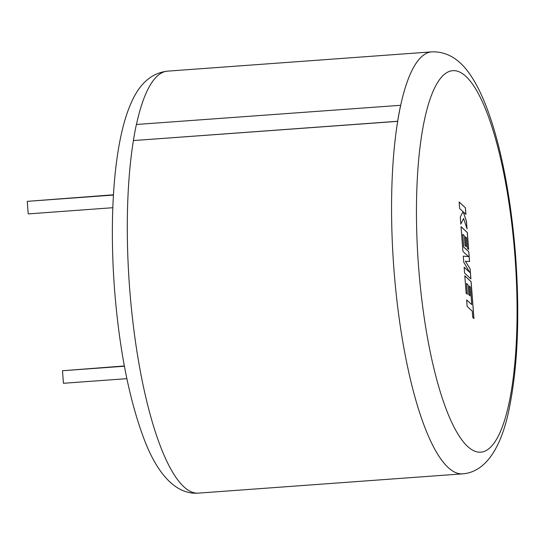 <?xml version="1.0" encoding="UTF-8"?>
<svg xmlns="http://www.w3.org/2000/svg" width="545" height="545" viewBox="0 0 545 545"><rect width="100%" height="100%" fill="white"/><g stroke="black" fill="none" stroke-linecap="round" stroke-linejoin="round"><path stroke-width="0.82" d="M133.375 140.562L397.673 121.351A211.555 53.587 -94.2 0 1 400.698 105.287L136.4 124.485A211.671 53.621 85.8 0 0 133.375 140.562L397.646 121.276A211.671 53.621 -94.2 0 1 400.67 105.199M470.417 287.065L471.745 304.587L466.656 299.886L467.16 306.433L472.249 311.134L472.733 317.428L473.952 318.553L471.112 281.656L464.81 275.825L466.145 293.19L467.344 294.286L466.513 283.461L468.073 284.899L468.836 294.763L470.001 295.833L469.238 285.968L470.417 287.065M470.9 278.883L470.124 268.808L465.355 261.219L469.565 261.546L468.816 251.756L463.706 247.042L462.725 234.296L464.292 235.733L465.055 245.597L466.22 246.667L465.457 236.803L466.629 237.899L467.44 248.37L468.639 249.46L467.331 232.483L461.022 226.652L462.93 251.415L468.543 256.593L463.291 256.143L463.768 262.268L469.783 272.425L464.142 267.22L464.592 273.059L470.9 278.883M465.43 207.795L459.122 201.97L459.626 208.51L463.052 211.658L460.287 217.094L460.825 224.09L463.577 218.491L467.051 228.859L466.472 221.297L463.243 211.862L465.934 214.342L465.43 207.795L459.128 202.031M113.449 194.79L27.25 201.35L113.435 195.062M27.25 201.35L28.217 213.892L112.815 207.713M126.869 378.659L63.438 383.285L62.477 370.743L124.362 365.961M62.477 370.743L124.41 366.226M400.698 105.287A211.555 53.587 -94.2 0 1 431.79 51.864C447.37 51.339 460.648 59.664 471.623 76.838C493.654 110.424 509.657 179.857 515.516 254.808C520.039 316.843 517.696 369.292 508.485 412.149C500.984 446.668 486.188 472.161 462.589 473.85A211.555 53.587 -94.2 0 1 393.987 270.041A211.555 53.587 -94.2 0 1 397.673 121.351L397.646 121.276M465.873 214.28L465.376 207.795M466.983 228.648L466.418 221.304L463.243 211.862M460.818 223.995L463.577 218.491M470.839 278.829L470.124 268.808M469.783 272.425L464.149 267.282M468.543 256.593L463.291 256.15M468.577 249.406L467.276 232.49L461.029 226.713M466.159 246.613L465.457 236.803M469.511 261.539L468.761 251.763L463.652 247.042L462.725 234.296M470.069 268.808L465.355 261.219M469.94 295.778L469.238 285.968M467.283 294.232L466.513 283.461M473.891 318.498L471.057 281.656L464.81 275.886M471.745 304.587L466.663 299.948M418.662 267.922A191.275 48.451 85.8 0 0 481.433 452.112A191.275 48.451 85.8 0 0 514.861 254.937A191.275 48.451 85.8 0 0 452.084 70.741A191.275 48.451 85.8 0 0 418.662 267.922M133.402 140.637A211.555 53.587 85.8 0 0 129.717 289.327A211.555 53.587 85.8 0 0 198.319 493.136C174.72 494.894 156.381 471.82 143.948 438.752C129.179 399.322 119.396 349.801 114.593 290.192C108.762 213.333 114.341 139.329 131.611 101.915C139.976 83.16 151.946 72.907 167.519 71.15A211.555 53.587 85.8 0 0 136.448 124.485M462.589 473.85L198.319 493.136M431.79 51.864L167.519 71.15"/></g></svg>
